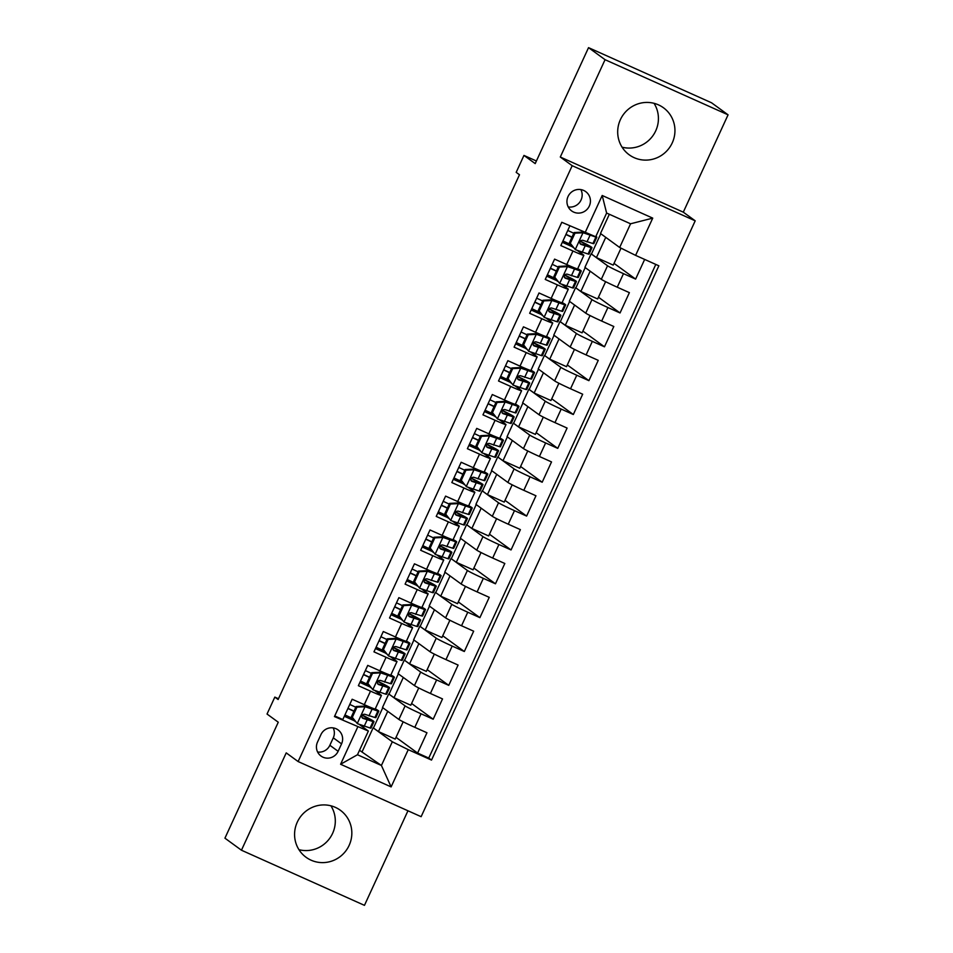 <?xml version="1.0" encoding="UTF-8"?>
<svg xmlns="http://www.w3.org/2000/svg" width="953" height="953" viewBox="0 0 953 953"><rect width="100%" height="100%" fill="white"/><g stroke="black" fill="none" stroke-linecap="round" stroke-linejoin="round"><path stroke-width="1.43" d="M620.391 119.649A29.09 28.387 126.1 0 0 629.183 154.779A29.09 28.387 126.1 0 0 672.246 142.89A29.09 28.387 126.1 0 0 663.455 107.76A29.09 28.387 126.1 0 0 620.391 119.649M654.044 103.317A29.09 28.387 -53.9 0 1 655.724 130.847A29.09 28.387 -53.9 0 1 622.071 147.179M297.276 822.153A29.09 28.387 126.1 0 0 306.068 857.283A29.09 28.387 126.1 0 0 349.132 845.394A29.09 28.387 126.1 0 0 340.34 810.253A29.09 28.387 126.1 0 0 297.276 822.153M330.929 805.821A29.09 28.387 -53.9 0 1 332.609 833.351A29.09 28.387 -53.9 0 1 298.956 849.683M568.048 196.509A11.936 11.65 126.1 0 0 571.645 210.923A11.936 11.65 126.1 0 0 589.323 206.039A11.936 11.65 126.1 0 0 585.714 191.624A11.936 11.65 126.1 0 0 568.048 196.509M568.238 206.932A11.936 11.65 126.1 0 0 580.865 189.599M728.068 114.825L711.546 102.781L588.537 47.65L605.06 59.694L560.293 157.031L572.193 165.691L695.202 220.822L683.301 212.162L728.068 114.825L605.06 59.694M572.193 165.691L298.122 761.554L421.131 816.685L695.202 220.822M298.122 761.554L286.222 752.882L241.454 850.219L364.463 905.35L407.955 810.777M241.454 850.219L224.932 838.175L278.264 722.219L267.031 714.035L274.821 697.108L278.121 699.514L519.48 174.756L516.181 172.35L523.959 155.422L535.205 163.606L588.537 47.65M569.858 225.909L560.817 245.576L572.944 251.008L566.725 264.553A14.926 0.655 24.7 0 0 577.637 268.865L583.855 255.321A14.926 0.655 -155.3 0 1 572.944 251.008M566.725 264.553L554.586 259.121L545.247 279.432L557.374 284.864L551.144 298.408A14.926 0.655 24.7 0 0 562.056 302.72L568.286 289.176A14.926 0.655 -155.3 0 1 557.374 284.864M551.144 298.408L539.017 292.976L529.665 313.287L541.804 318.719L535.574 332.263A14.926 0.655 24.7 0 0 546.486 336.576L552.716 323.031A14.926 0.655 -155.3 0 1 541.804 318.719M535.574 332.263L523.447 326.831L514.096 347.142L526.235 352.574L520.004 366.119A14.926 0.655 24.7 0 0 530.916 370.431L537.147 356.887A14.926 0.655 -155.3 0 1 526.235 352.574M520.004 366.119L507.866 360.687L498.526 380.997L510.665 386.43L504.435 399.974A14.926 0.655 24.7 0 0 515.347 404.286L521.577 390.742A14.926 0.655 -155.3 0 1 510.665 386.43M504.435 399.974L492.296 394.542L482.957 414.853L495.095 420.285L488.865 433.829A14.926 0.655 24.7 0 0 499.777 438.142L505.995 424.597A14.926 0.655 -155.3 0 1 495.095 420.285M488.865 433.829L476.726 428.397L467.387 448.708L479.514 454.14L473.284 467.685A14.926 0.655 24.7 0 0 484.195 471.997L490.426 458.453A14.926 0.655 -155.3 0 1 479.514 454.14M473.284 467.685L461.157 462.253L451.817 482.563L463.944 487.996L457.714 501.54A14.926 0.655 24.7 0 0 468.626 505.852L474.856 492.308A14.926 0.655 -155.3 0 1 463.944 487.996M457.714 501.54L445.587 496.108L436.236 516.419L448.375 521.851L442.144 535.395A14.926 0.655 24.7 0 0 453.056 539.708L459.286 526.163A14.926 0.655 -155.3 0 1 448.375 521.851M442.144 535.395L430.006 529.963L420.666 550.274L432.805 555.706L426.575 569.251A14.926 0.655 24.7 0 0 437.487 573.563L443.717 560.019A14.926 0.655 -155.3 0 1 432.805 555.706M426.575 569.251L414.436 563.819L405.096 584.129L417.235 589.562L411.005 603.106A14.926 0.655 24.7 0 0 421.917 607.418L428.147 593.874A14.926 0.655 -155.3 0 1 417.235 589.562M411.005 603.106L398.866 597.674L389.527 617.985L401.654 623.429L395.435 636.961A14.926 0.655 24.7 0 0 406.347 641.274L412.566 627.729A14.926 0.655 -155.3 0 1 401.654 623.429M395.435 636.961L383.297 631.529L373.957 651.84L386.084 657.284L379.854 670.817A14.926 0.655 24.7 0 0 390.766 675.129L396.996 661.585A14.926 0.655 -155.3 0 1 386.084 657.284M379.854 670.817L367.727 665.385L358.376 685.695L370.514 691.139A14.926 0.655 24.7 0 0 381.426 695.44A14.926 0.655 24.7 0 0 381.164 695.166L375.148 690.782M418.736 687.959L410.791 705.232L394.006 697.715L388.717 693.951L382.487 707.495L398.878 719.444A14.926 0.655 24.7 0 0 414.817 727.33L426.956 732.762L417.605 753.073L396.019 737.348M388.717 693.951L405.108 705.899A14.926 0.655 24.7 0 0 421.047 713.785L433.186 719.217L411.601 703.493M433.186 719.217L442.526 698.906L430.387 693.474A14.926 0.655 24.7 0 1 414.448 685.576L398.056 673.64L404.286 660.095L420.678 672.044L414.448 685.576M449.887 620.248L441.93 637.521L425.145 630.004L419.856 626.24L413.626 639.785L430.017 651.721A14.926 0.655 24.7 0 0 445.968 659.619L458.095 665.051L448.756 685.362L427.17 669.637M465.457 586.393L457.511 603.666L440.715 596.149L435.426 592.385L429.195 605.929L445.587 617.866A14.926 0.655 24.7 0 0 461.538 625.764L473.665 631.196L464.325 651.507L442.74 635.782M481.027 552.526L473.081 569.811L456.284 562.294L450.995 558.529L444.777 572.074L461.169 584.01A14.926 0.655 24.7 0 0 477.108 591.896L489.246 597.34L479.895 617.651L458.31 601.927M496.596 518.67L488.651 535.955L471.866 528.438L466.577 524.674L460.347 538.219L476.738 550.155A14.926 0.655 24.7 0 0 492.677 558.041L504.816 563.485L495.465 583.796L473.879 568.071M512.166 484.815L504.22 502.1L487.436 494.583L482.147 490.819L475.916 504.363L492.308 516.3A14.926 0.655 24.7 0 0 508.247 524.186L520.386 529.63L511.046 549.941L489.449 534.216M527.748 450.96L519.79 468.245L503.005 460.728L497.716 456.964L491.486 470.508L507.878 482.444A14.926 0.655 24.7 0 0 523.816 490.33L535.955 495.774L526.616 516.085L505.03 500.361M543.317 417.104L535.372 434.389L518.575 426.873L513.286 423.108L507.056 436.653L523.447 448.589A14.926 0.655 24.7 0 0 539.398 456.475L551.525 461.919L542.186 482.23L520.6 466.505M558.887 383.249L550.941 400.534L534.145 393.017L528.855 389.253L522.625 402.797L539.029 414.734A14.926 0.655 24.7 0 0 554.968 422.62L567.095 428.064L557.755 448.375L536.17 432.65M574.456 349.394L566.511 366.679L549.726 359.15L544.437 355.398L538.207 368.942L554.598 380.878A14.926 0.655 24.7 0 0 570.537 388.764L582.676 394.208L573.325 414.519L551.739 398.795M590.026 315.538L582.08 332.823L565.296 325.295L560.007 321.542L553.776 335.087L570.168 347.023A14.926 0.655 24.7 0 0 586.107 354.909L598.246 360.353L588.906 380.664L567.309 364.939M605.608 281.683L597.65 298.968L580.865 291.439L575.576 287.687L569.346 301.219L585.738 313.168A14.926 0.655 24.7 0 0 601.677 321.054L613.815 326.498L604.476 346.809L582.891 331.084M621.022 248.161L613.22 265.113L596.435 257.584L591.146 253.832L584.916 267.364L601.307 279.312A14.926 0.655 24.7 0 0 617.258 287.198L629.385 292.642L620.046 312.953L598.46 297.217M583.855 255.321A14.926 0.655 -155.3 0 0 583.605 255.047L577.578 250.651M573.325 247.554L571.871 246.493M568.286 289.176A14.926 0.655 -155.3 0 0 568.036 288.902L562.008 284.506M557.755 281.409L556.29 280.349M552.716 323.031A14.926 0.655 -155.3 0 0 552.454 322.757L546.438 318.362M542.186 315.264L540.72 314.204M537.147 356.887A14.926 0.655 -155.3 0 0 536.884 356.613L530.869 352.217M526.616 349.12L525.151 348.059M521.577 390.742A14.926 0.655 -155.3 0 0 521.315 390.468L515.287 386.072M511.046 382.975L509.581 381.915M505.995 424.597A14.926 0.655 -155.3 0 0 505.745 424.323L499.717 419.939M495.465 416.83L494.011 415.77M490.426 458.453A14.926 0.655 -155.3 0 0 490.176 458.179L484.148 453.795M479.895 450.686L478.442 449.625M474.856 492.308A14.926 0.655 -155.3 0 0 474.606 492.034L468.578 487.65M464.325 484.541L462.86 483.481M459.286 526.163A14.926 0.655 -155.3 0 0 459.024 525.889L453.009 521.505M448.756 518.396L447.291 517.336M443.717 560.019A14.926 0.655 -155.3 0 0 443.455 559.745L437.439 555.361M433.186 552.264L431.721 551.191M428.147 593.874A14.926 0.655 -155.3 0 0 427.885 593.6L421.857 589.216M417.605 586.119L416.151 585.047M412.566 627.729A14.926 0.655 -155.3 0 0 412.315 627.455L406.288 623.071M402.035 619.974L400.582 618.902M396.996 661.585A14.926 0.655 -155.3 0 0 396.746 661.311L390.718 656.927M386.465 653.829L385 652.757M338.124 751.309L341.555 743.864A11.567 11.281 126.1 0 0 338.053 729.891A11.567 11.281 126.1 0 0 320.935 734.62L317.516 742.065A11.567 11.281 126.1 0 0 321.006 756.039A11.567 11.281 126.1 0 0 338.124 751.309L329.857 745.282L333.288 737.836A11.567 11.281 126.1 0 0 333.181 727.901M609.336 214.27L600.485 233.509L619.664 247.482L630.564 223.788L606.62 213.055L595.72 236.749L561.793 222.287L334.443 716.585L368.37 731.046L359.579 724.637M585.071 232.723L602.201 195.484L652.734 218.13L635.603 255.368L658.868 265.804L431.518 760.089L408.253 749.666L391.123 786.904L340.59 764.258L357.72 727.008M591.146 253.832L607.537 265.768L601.307 279.312M575.576 287.687L591.968 299.623L585.738 313.168M560.007 321.542L576.398 333.479L570.168 347.023M544.437 355.398L560.829 367.334L554.598 380.878M528.855 389.253L545.247 401.201L539.029 414.734M513.286 423.108L529.677 435.056L523.447 448.589M497.716 456.964L514.108 468.912L507.878 482.444M482.147 490.819L498.538 502.767L492.308 516.3M466.577 524.674L482.968 536.622L476.738 550.155M450.995 558.529L467.399 570.478L461.169 584.01M435.426 592.385L451.817 604.333L445.587 617.866M419.856 626.24L436.248 638.188L430.017 651.721M370.896 687.685L369.43 686.613M417.605 753.073L428.743 758.064L655.795 264.422M607.537 265.768A14.926 0.655 -155.3 0 0 623.476 273.654L635.615 279.098L644.657 259.43M620.046 312.953L607.907 307.521A14.926 0.655 -155.3 0 1 591.968 299.623M604.476 346.809L592.337 341.377A14.926 0.655 -155.3 0 1 576.398 333.479M588.906 380.664L576.768 375.232A14.926 0.655 -155.3 0 1 560.829 367.334M573.325 414.519L561.198 409.087A14.926 0.655 -155.3 0 1 545.247 401.201M557.755 448.375L545.628 442.942A14.926 0.655 -155.3 0 1 529.677 435.056M542.186 482.23L530.047 476.798A14.926 0.655 -155.3 0 1 514.108 468.912M526.616 516.085L514.477 510.653A14.926 0.655 -155.3 0 1 498.538 502.767M511.046 549.941L498.907 544.508A14.926 0.655 -155.3 0 1 482.968 536.622M495.465 583.796L483.338 578.364A14.926 0.655 -155.3 0 1 467.399 570.478M479.895 617.651L467.768 612.219A14.926 0.655 -155.3 0 1 451.817 604.333M464.325 651.507L452.187 646.074A14.926 0.655 -155.3 0 1 436.248 638.188M448.756 685.362L436.617 679.93A14.926 0.655 -155.3 0 1 420.678 672.044M334.741 715.941L342.806 719.551L352.157 699.24L364.284 704.672A14.926 0.655 24.7 0 0 375.196 708.984L381.426 695.44M355.326 721.54L353.861 720.468M368.37 731.046L357.47 754.74L381.414 765.473L392.314 741.779L408.253 749.666M359.519 750.285L381.414 765.473L391.123 786.904M362.235 751.5L373.147 727.806L392.314 741.779M536.408 160.997L523.959 155.422M278.479 698.752L274.821 697.108M403.167 721.814L395.221 739.087L378.436 731.57L373.147 727.806M373.469 727.949L382.784 707.71M389.05 694.094L398.354 673.854M434.318 654.103L426.36 671.377L409.576 663.86L404.286 660.095M404.62 660.238L413.924 639.999M420.19 626.383L429.505 606.144M435.759 592.528L445.075 572.288M451.329 558.672L460.644 538.433M466.91 524.817L476.214 504.578M482.48 490.962L491.784 470.722M498.05 457.106L507.365 436.867M513.619 423.251L522.935 403.012M529.189 389.396L538.505 369.156M544.759 355.54L554.074 335.301M560.34 321.685L569.644 301.446M575.91 287.83L585.213 267.59M591.479 253.974L600.795 233.735M354.087 719.991L353.825 720.539L344.319 716.275M428.743 758.064L431.518 760.089M378.436 731.57L387.74 711.319M635.615 279.098L614.03 263.362M359.889 682.419L369.407 686.684L369.657 686.136M394.006 697.715L403.31 677.464M409.576 663.86L418.891 643.609M385.226 652.281L384.976 652.829L375.458 648.564M425.145 630.004L434.461 609.753M400.796 618.426L400.546 618.973L391.028 614.709M440.715 596.149L450.03 575.898M416.378 584.57L416.116 585.118L406.597 580.853M456.284 562.294L465.6 542.043M431.947 550.715L431.685 551.263L422.179 546.998M471.866 528.438L481.17 508.187M447.517 516.86L447.267 517.408L437.749 513.143M487.436 494.583L496.739 474.332M463.087 483.004L462.836 483.552L453.318 479.288M503.005 460.728L512.321 440.477M478.656 449.149L478.406 449.697L468.888 445.432M518.575 426.873L527.891 406.621M494.226 415.282L493.976 415.842L484.458 411.577M534.145 393.017L543.46 372.766M509.807 381.426L509.545 381.986L500.039 377.722M549.726 359.15L559.03 338.911M525.377 347.571L525.115 348.131L515.609 343.866M565.296 325.295L574.599 305.055M540.947 313.716L540.696 314.276L531.178 310.011M580.865 291.439L590.181 271.2M556.516 279.86L556.266 280.42L546.748 276.156M596.435 257.584L605.751 237.345M635.603 255.368L619.664 247.482M572.086 246.005L571.836 246.565L562.318 242.3M357.47 754.74L340.59 764.258M602.201 195.484L606.62 213.055M652.734 218.13L630.564 223.788M317.611 752.012A11.567 11.281 126.1 0 0 329.857 745.282M560.293 157.031L683.301 212.162M356.97 707.15L356.112 706.53L364.117 706.125L365.178 706.745L356.97 707.15L352.3 717.311L357.387 723.672L370.098 728.009A28.53 1.263 24.7 0 0 371.027 728.092L373.981 721.659A28.53 1.263 24.7 0 0 362.057 714.976M357.387 723.672L352.3 717.311M353.11 718.765A23.682 1.048 24.7 0 0 344.938 714.929M364.32 706.125L373.636 709.068A23.682 1.048 24.7 0 0 374.41 709.139A23.682 1.048 24.7 0 0 374.052 708.734M365.178 706.745L377.876 711.081A28.53 1.263 24.7 0 0 378.817 711.164A28.53 1.263 24.7 0 0 375.279 708.806M356.112 706.53L351.443 716.68M378.817 711.164L375.851 717.597A28.53 1.263 -155.3 0 1 374.922 717.502L364.63 714.238C361.556 714.524 360.937 715.87 362.759 718.3L373.052 721.576A28.53 1.263 24.7 0 0 373.981 721.659M354.004 711.105A28.53 1.263 24.7 0 0 347.976 708.305M347.893 708.496A23.682 1.048 -155.3 0 1 353.908 711.307M361.902 715.203A23.682 1.048 -155.3 0 1 369.573 719.634A23.682 1.048 -155.3 0 1 368.811 719.563L361.985 717.669M355.779 707.245A23.682 1.048 24.7 0 0 349.763 704.434M372.54 673.294L371.682 672.675L379.687 672.27L380.747 672.889L372.54 673.294L367.87 683.456L372.968 689.817L385.667 694.141A28.53 1.263 24.7 0 0 386.596 694.237L389.551 687.804A28.53 1.263 24.7 0 0 377.626 681.121M372.968 689.817L367.87 683.456M368.68 684.909A23.682 1.048 24.7 0 0 360.508 681.073M379.89 672.27L389.205 675.212A23.682 1.048 24.7 0 0 389.98 675.284A23.682 1.048 24.7 0 0 389.622 674.879M380.747 672.889L393.458 677.214A28.53 1.263 24.7 0 0 394.387 677.309A28.53 1.263 24.7 0 0 390.849 674.95M371.682 672.675L367.012 682.825M394.387 677.309L391.421 683.742A28.53 1.263 -155.3 0 1 390.492 683.646L380.199 680.382C377.126 680.668 376.506 682.014 378.329 684.445L388.621 687.721A28.53 1.263 24.7 0 0 389.551 687.804M369.573 677.249A28.53 1.263 24.7 0 0 363.558 674.45M363.462 674.641A23.682 1.048 -155.3 0 1 369.49 677.452M377.471 681.347A23.682 1.048 -155.3 0 1 385.155 685.779A23.682 1.048 -155.3 0 1 384.381 685.707L377.555 683.813M371.36 673.39A23.682 1.048 24.7 0 0 365.333 670.578M388.121 639.439L387.252 638.82L395.257 638.415L396.317 639.034L388.121 639.439L383.44 649.601L388.538 655.962L401.237 660.286A28.53 1.263 24.7 0 0 402.166 660.381L405.132 653.949A28.53 1.263 24.7 0 0 393.196 647.266M388.538 655.962L383.44 649.601M384.25 651.054A23.682 1.048 24.7 0 0 376.078 647.218M395.459 638.415L404.775 641.357A23.682 1.048 24.7 0 0 405.549 641.417A23.682 1.048 24.7 0 0 405.192 641.024M396.317 639.034L409.028 643.358A28.53 1.263 24.7 0 0 409.957 643.454A28.53 1.263 24.7 0 0 406.419 641.095M387.252 638.82L382.582 648.969M409.957 643.454L407.002 649.886A28.53 1.263 -155.3 0 1 406.061 649.791L395.769 646.527C392.696 646.813 392.076 648.159 393.911 650.589L404.203 653.853A28.53 1.263 24.7 0 0 405.132 653.949M385.155 643.394A28.53 1.263 24.7 0 0 379.127 640.595M379.032 640.785A23.682 1.048 -155.3 0 1 385.06 643.597M393.041 647.492A23.682 1.048 -155.3 0 1 400.725 651.923A23.682 1.048 -155.3 0 1 399.95 651.852L393.124 649.958M386.93 639.534A23.682 1.048 24.7 0 0 380.902 636.723M403.691 605.584L402.833 604.964L410.826 604.559L411.899 605.179L403.691 605.584L399.021 615.745L404.108 622.106L416.806 626.431A28.53 1.263 24.7 0 0 417.748 626.526L420.702 620.093A28.53 1.263 24.7 0 0 408.766 613.41M404.108 622.106L399.021 615.745M399.819 617.199A23.682 1.048 24.7 0 0 391.647 613.363M411.029 604.559L420.344 607.502A23.682 1.048 24.7 0 0 421.119 607.561A23.682 1.048 24.7 0 0 420.761 607.168M411.899 605.179L424.597 609.503A28.53 1.263 24.7 0 0 425.526 609.598A28.53 1.263 24.7 0 0 421.988 607.24M402.833 604.964L398.151 615.114M425.526 609.598L422.572 616.031A28.53 1.263 -155.3 0 1 421.643 615.936L411.351 612.672C408.265 612.958 407.646 614.304 409.48 616.734L419.773 619.998A28.53 1.263 24.7 0 0 420.702 620.093M400.725 609.539A28.53 1.263 24.7 0 0 394.697 606.739M394.613 606.93A23.682 1.048 -155.3 0 1 400.629 609.741M408.623 613.637A23.682 1.048 -155.3 0 1 416.294 618.056A23.682 1.048 -155.3 0 1 415.52 617.997L408.694 616.103M402.5 605.679A23.682 1.048 24.7 0 0 396.472 602.868M419.26 571.729L418.403 571.109L426.61 570.692L427.468 571.323L419.26 571.729L414.591 581.89L419.677 588.251L432.388 592.575A28.53 1.263 24.7 0 0 433.317 592.671L436.271 586.238A28.53 1.263 24.7 0 0 424.335 579.555M419.677 588.251L414.591 581.89M415.389 583.343A23.682 1.048 24.7 0 0 407.217 579.507M426.61 570.692L435.926 573.646A23.682 1.048 24.7 0 0 436.688 573.706A23.682 1.048 24.7 0 0 436.343 573.313M427.468 571.323L440.167 575.648A28.53 1.263 24.7 0 0 441.096 575.743A28.53 1.263 24.7 0 0 437.57 573.384M418.403 571.109L413.733 581.259M441.096 575.743L438.142 582.176A28.53 1.263 -155.3 0 1 437.213 582.08L426.92 578.816C423.847 579.102 423.215 580.448 425.05 582.879L435.342 586.143A28.53 1.263 24.7 0 0 436.271 586.238M416.294 575.683A28.53 1.263 24.7 0 0 410.266 572.884M410.183 573.075A23.682 1.048 -155.3 0 1 416.199 575.886M424.192 579.781A23.682 1.048 -155.3 0 1 431.864 584.201A23.682 1.048 -155.3 0 1 431.09 584.141L424.264 582.247M418.069 571.824A23.682 1.048 24.7 0 0 412.053 569.012M434.83 537.873L433.972 537.254L442.18 536.837L443.038 537.468L434.83 537.873L430.16 548.035L435.247 554.396L447.958 558.72A28.53 1.263 24.7 0 0 448.887 558.815L451.841 552.383A28.53 1.263 24.7 0 0 439.905 545.7M435.247 554.396L430.16 548.035M430.97 549.488A23.682 1.048 24.7 0 0 422.798 545.652M442.18 536.837L451.496 539.791A23.682 1.048 24.7 0 0 452.27 539.851A23.682 1.048 24.7 0 0 451.913 539.458M443.038 537.468L455.737 541.792A28.53 1.263 24.7 0 0 456.666 541.888A28.53 1.263 24.7 0 0 453.14 539.529M433.972 537.254L429.303 547.403M456.666 541.888L453.711 548.32A28.53 1.263 -155.3 0 1 452.782 548.225L442.49 544.961C439.416 545.247 438.797 546.593 440.62 549.023L450.912 552.287A28.53 1.263 24.7 0 0 451.841 552.383M431.864 541.828A28.53 1.263 24.7 0 0 425.836 539.029M425.753 539.219A23.682 1.048 -155.3 0 1 431.769 542.031M439.762 545.926A23.682 1.048 -155.3 0 1 447.433 550.346A23.682 1.048 -155.3 0 1 446.671 550.286L439.845 548.392M433.639 537.968A23.682 1.048 24.7 0 0 427.623 535.157M450.4 504.018L449.542 503.398L457.75 502.981L458.607 503.613L450.4 504.018L445.73 514.179L450.817 520.541L463.527 524.865A28.53 1.263 24.7 0 0 464.456 524.96L467.411 518.527A28.53 1.263 24.7 0 0 455.486 511.844M450.817 520.541L445.73 514.179M446.54 515.633A23.682 1.048 24.7 0 0 438.368 511.797M457.75 502.981L467.065 505.924A23.682 1.048 24.7 0 0 467.84 505.995A23.682 1.048 24.7 0 0 467.482 505.602M458.607 503.613L471.318 507.937A28.53 1.263 24.7 0 0 472.247 508.032A28.53 1.263 24.7 0 0 468.709 505.674M449.542 503.398L444.872 513.548M472.247 508.032L469.281 514.453A28.53 1.263 -155.3 0 1 468.352 514.37L458.059 511.106C454.986 511.392 454.367 512.738 456.189 515.168L466.482 518.432A28.53 1.263 24.7 0 0 467.411 518.527M447.433 507.973A28.53 1.263 24.7 0 0 441.418 505.173M441.322 505.364A23.682 1.048 -155.3 0 1 447.35 508.175M455.331 512.071A23.682 1.048 -155.3 0 1 463.015 516.49A23.682 1.048 -155.3 0 1 462.241 516.431L455.415 514.537M449.208 504.113A23.682 1.048 24.7 0 0 443.193 501.302M465.969 470.163L465.112 469.531L473.319 469.126L474.177 469.758L465.969 470.163L461.3 480.324L466.398 486.685L479.097 491.009A28.53 1.263 24.7 0 0 480.026 491.093L482.992 484.672A28.53 1.263 24.7 0 0 471.056 477.989M466.398 486.685L461.3 480.324M462.11 481.777A23.682 1.048 24.7 0 0 453.938 477.941M473.319 469.126L482.635 472.069A23.682 1.048 24.7 0 0 483.409 472.14A23.682 1.048 24.7 0 0 483.052 471.747M474.177 469.758L486.888 474.082A28.53 1.263 24.7 0 0 487.817 474.165A28.53 1.263 24.7 0 0 484.279 471.818M465.112 469.531L460.442 479.693M487.817 474.165L484.851 480.598A28.53 1.263 -155.3 0 1 483.921 480.515L473.629 477.25C470.556 477.536 469.936 478.882 471.771 481.313L482.051 484.577A28.53 1.263 24.7 0 0 482.992 484.672M463.003 474.117A28.53 1.263 24.7 0 0 456.987 471.318M456.892 471.509A23.682 1.048 -155.3 0 1 462.92 474.32M470.901 478.203A23.682 1.048 -155.3 0 1 478.585 482.635A23.682 1.048 -155.3 0 1 477.81 482.563L470.985 480.681M464.79 470.258A23.682 1.048 24.7 0 0 458.762 467.446M481.551 436.307L480.681 435.676L488.889 435.271L489.747 435.902L481.551 436.307L476.869 446.469L481.968 452.83L494.667 457.154A28.53 1.263 24.7 0 0 495.596 457.237L498.562 450.805A28.53 1.263 24.7 0 0 486.626 444.134M481.968 452.83L476.869 446.469M477.679 447.922A23.682 1.048 24.7 0 0 469.507 444.086M488.889 435.271L498.205 438.213A23.682 1.048 24.7 0 0 498.979 438.285A23.682 1.048 24.7 0 0 498.622 437.892M489.747 435.902L502.457 440.226A28.53 1.263 24.7 0 0 503.387 440.31A28.53 1.263 24.7 0 0 499.849 437.963M480.681 435.676L476.012 445.837M503.387 440.31L500.432 446.743A28.53 1.263 -155.3 0 1 499.503 446.659L489.211 443.395C486.125 443.681 485.506 445.027 487.34 447.457L497.633 450.721A28.53 1.263 24.7 0 0 498.562 450.805M478.585 440.262A28.53 1.263 24.7 0 0 472.557 437.463M472.462 437.653A23.682 1.048 -155.3 0 1 478.489 440.465M486.471 444.348A23.682 1.048 -155.3 0 1 494.154 448.78A23.682 1.048 -155.3 0 1 493.38 448.708L486.554 446.826M480.36 436.403A23.682 1.048 24.7 0 0 474.332 433.591M497.121 402.452L496.263 401.821L504.459 401.416L505.328 402.047L497.121 402.452L492.451 412.613L497.537 418.975L510.236 423.299A28.53 1.263 24.7 0 0 511.177 423.382L514.132 416.949A28.53 1.263 24.7 0 0 502.195 410.278M497.537 418.975L492.451 412.613M493.249 414.067A23.682 1.048 24.7 0 0 485.077 410.231M504.459 401.416L513.786 404.358A23.682 1.048 24.7 0 0 514.549 404.429A23.682 1.048 24.7 0 0 514.203 404.036M505.328 402.047L518.027 406.371A28.53 1.263 24.7 0 0 518.956 406.454A28.53 1.263 24.7 0 0 515.43 404.108M496.263 401.821L491.593 411.982M518.956 406.454L516.002 412.887A28.53 1.263 -155.3 0 1 515.073 412.804L504.78 409.54C501.707 409.826 501.075 411.172 502.91 413.602L513.202 416.866A28.53 1.263 24.7 0 0 514.132 416.949M494.154 406.407A28.53 1.263 24.7 0 0 488.127 403.607M488.043 403.798A23.682 1.048 -155.3 0 1 494.059 406.609M502.052 410.493A23.682 1.048 -155.3 0 1 509.724 414.924A23.682 1.048 -155.3 0 1 508.95 414.853L502.124 412.971M495.929 402.547A23.682 1.048 24.7 0 0 489.902 399.736M512.69 368.597L511.832 367.965L520.04 367.56L520.898 368.192L512.69 368.597L508.02 378.758L513.107 385.119L525.818 389.443A28.53 1.263 24.7 0 0 526.747 389.527L529.701 383.094A28.53 1.263 24.7 0 0 517.765 376.423M513.107 385.119L508.02 378.758M508.819 380.211A23.682 1.048 24.7 0 0 500.647 376.375M520.04 367.56L529.356 370.503A23.682 1.048 24.7 0 0 530.13 370.574A23.682 1.048 24.7 0 0 529.773 370.181M520.898 368.192L533.597 372.516A28.53 1.263 24.7 0 0 534.526 372.599A28.53 1.263 24.7 0 0 531 370.252M511.832 367.965L507.163 378.127M534.526 372.599L531.571 379.032A28.53 1.263 -155.3 0 1 530.642 378.949L520.35 375.685C517.276 375.97 516.645 377.317 518.48 379.747L528.772 383.011A28.53 1.263 24.7 0 0 529.701 383.094M509.724 372.552A28.53 1.263 24.7 0 0 503.696 369.752M503.613 369.943A23.682 1.048 -155.3 0 1 509.629 372.754M517.622 376.638A23.682 1.048 -155.3 0 1 525.294 381.069A23.682 1.048 -155.3 0 1 524.519 380.997L517.693 379.115M511.499 368.692A23.682 1.048 24.7 0 0 505.483 365.881M528.26 334.741L527.402 334.11L535.61 333.705L536.468 334.336L528.26 334.741L523.59 344.903L528.677 351.264L541.387 355.588A28.53 1.263 24.7 0 0 542.317 355.672L545.271 349.239A28.53 1.263 24.7 0 0 533.346 342.568M528.677 351.264L523.59 344.903M524.4 346.356A23.682 1.048 24.7 0 0 516.228 342.52M535.61 333.705L544.925 336.647A23.682 1.048 24.7 0 0 545.7 336.719A23.682 1.048 24.7 0 0 545.342 336.326M536.468 334.336L549.166 338.66A28.53 1.263 24.7 0 0 550.107 338.744A28.53 1.263 24.7 0 0 546.569 336.397M527.402 334.11L522.732 344.271M550.107 338.744L547.141 345.177A28.53 1.263 -155.3 0 1 546.212 345.093L535.92 341.829C532.846 342.103 532.227 343.461 534.049 345.891L544.342 349.155A28.53 1.263 24.7 0 0 545.271 349.239M525.294 338.696A28.53 1.263 24.7 0 0 519.278 335.897M519.182 336.087A23.682 1.048 -155.3 0 1 525.198 338.899M533.192 342.782A23.682 1.048 -155.3 0 1 540.875 347.214A23.682 1.048 -155.3 0 1 540.101 347.142L533.275 345.26M527.069 334.837A23.682 1.048 24.7 0 0 521.053 332.025M543.829 300.886L542.972 300.255L551.179 299.85L552.037 300.481L543.829 300.886L539.16 311.047L544.258 317.409L556.957 321.733A28.53 1.263 24.7 0 0 557.886 321.816L560.852 315.383A28.53 1.263 24.7 0 0 548.916 308.712M544.258 317.409L539.16 311.047M539.97 312.501A23.682 1.048 24.7 0 0 531.798 308.665M551.179 299.85L560.495 302.792A23.682 1.048 24.7 0 0 561.269 302.863A23.682 1.048 24.7 0 0 560.912 302.47M552.037 300.481L564.748 304.805A28.53 1.263 24.7 0 0 565.677 304.889A28.53 1.263 24.7 0 0 562.139 302.542M542.972 300.255L538.302 310.416M565.677 304.889L562.711 311.321A28.53 1.263 -155.3 0 1 561.782 311.238L551.489 307.974C548.416 308.248 547.796 309.606 549.619 312.036L559.911 315.3A28.53 1.263 24.7 0 0 560.852 315.383M540.863 304.841A28.53 1.263 24.7 0 0 534.847 302.041M534.752 302.232A23.682 1.048 -155.3 0 1 540.78 305.043M548.761 308.927A23.682 1.048 -155.3 0 1 556.445 313.358A23.682 1.048 -155.3 0 1 555.67 313.287L548.845 311.405M542.65 300.981A23.682 1.048 24.7 0 0 536.622 298.17M559.411 267.031L558.541 266.399L566.749 265.994L567.607 266.626L559.411 267.031L554.729 277.192L559.828 283.553L572.527 287.877A28.53 1.263 24.7 0 0 573.456 287.961L576.422 281.528A28.53 1.263 24.7 0 0 564.486 274.857M559.828 283.553L554.729 277.192M555.539 278.645A23.682 1.048 24.7 0 0 547.367 274.809M566.749 265.994L576.065 268.937A23.682 1.048 24.7 0 0 576.839 269.008A23.682 1.048 24.7 0 0 576.482 268.615M567.607 266.626L580.317 270.95A28.53 1.263 24.7 0 0 581.247 271.033A28.53 1.263 24.7 0 0 577.709 268.686M558.541 266.399L553.872 276.561M581.247 271.033L578.292 277.466A28.53 1.263 -155.3 0 1 577.351 277.383L567.059 274.119C563.985 274.393 563.366 275.751 565.2 278.181L575.493 281.445A28.53 1.263 24.7 0 0 576.422 281.528M556.445 270.986A28.53 1.263 24.7 0 0 550.417 268.186M550.322 268.377A23.682 1.048 -155.3 0 1 556.349 271.188M564.331 275.072A23.682 1.048 -155.3 0 1 572.014 279.503A23.682 1.048 -155.3 0 1 571.24 279.432L564.414 277.549M558.22 267.126A23.682 1.048 24.7 0 0 552.192 264.315M574.981 233.175L574.123 232.544L582.319 232.139L583.188 232.77L574.981 233.175L570.311 243.337L575.398 249.698L588.096 254.022A28.53 1.263 24.7 0 0 589.037 254.106L591.992 247.673A28.53 1.263 24.7 0 0 580.055 241.002M575.398 249.698L570.311 243.337M571.109 244.79A23.682 1.048 24.7 0 0 562.937 240.954M582.319 232.139L590.55 234.795M583.188 232.77L595.887 237.094A28.53 1.263 24.7 0 0 596.816 237.178A28.53 1.263 24.7 0 0 595.899 236.368M574.123 232.544L569.441 242.705M596.816 237.178L593.862 243.611A28.53 1.263 -155.3 0 1 592.933 243.527L582.64 240.263C579.567 240.537 578.936 241.895 580.77 244.325L591.063 247.589A28.53 1.263 24.7 0 0 591.992 247.673M572.014 237.13A28.53 1.263 24.7 0 0 565.987 234.331M565.903 234.521A23.682 1.048 -155.3 0 1 571.919 237.333M579.912 241.216A23.682 1.048 -155.3 0 1 587.584 245.648A23.682 1.048 -155.3 0 1 586.81 245.576L579.984 243.694M573.789 233.271A23.682 1.048 24.7 0 0 567.762 230.459M405.108 705.899L398.878 719.444M421.047 713.785L414.817 727.33M623.476 273.654L617.258 287.198M607.907 307.521L601.677 321.054M592.337 341.377L586.107 354.909M576.768 375.232L570.537 388.764M561.198 409.087L554.968 422.62M545.628 442.942L539.398 456.475M530.047 476.798L523.816 490.33M514.477 510.653L508.247 524.186M498.907 544.508L492.677 558.041M483.338 578.364L477.108 591.896M467.768 612.219L461.538 625.764M452.187 646.074L445.968 659.619M436.617 679.93L430.387 693.474M370.514 691.139L364.284 704.672M333.288 737.836L341.555 743.864M364.975 706.757L357.268 723.518M373.052 721.576L370.098 728.009M377.876 711.081L374.922 717.502M367.096 719.991L364.129 726.424M371.92 709.497L368.954 715.929M380.545 672.901L372.837 689.662M388.621 687.721L385.667 694.141M393.458 677.214L390.492 683.646M382.665 686.136L379.699 692.569M387.49 675.641L384.536 682.074M396.114 639.046L388.407 655.807M404.203 653.853L401.237 660.286M409.028 643.358L406.061 649.791M398.235 652.281L395.281 658.714M403.059 641.786L400.105 648.219M411.684 605.191L403.977 621.952M419.773 619.998L416.806 626.431M424.597 609.503L421.643 615.936M413.805 618.426L410.85 624.858M418.629 607.931L415.675 614.363M427.266 571.335L419.546 588.096M435.342 586.143L432.388 592.575M440.167 575.648L437.213 582.08M429.374 584.57L426.42 591.003M434.211 574.075L431.244 580.508M442.835 537.48L435.128 554.241M450.912 552.287L447.958 558.72M455.737 541.792L452.782 548.225M444.956 550.715L441.989 557.148M449.78 540.22L446.814 546.653M458.405 503.625L450.698 520.386M466.482 518.432L463.527 524.865M471.318 507.937L468.352 514.37M460.525 516.86L457.559 523.292M465.35 506.365L462.396 512.797M473.975 469.769L466.267 486.53M482.051 484.577L479.097 491.009M486.888 474.082L483.921 480.515M476.095 483.004L473.141 489.437M480.92 472.509L477.965 478.942M489.544 435.914L481.837 452.675M497.633 450.721L494.667 457.154M502.457 440.226L499.503 446.659M491.665 449.149L488.71 455.582M496.489 438.654L493.535 445.087M505.114 402.059L497.406 418.82M513.202 416.866L510.236 423.299M518.027 406.371L515.073 412.804M507.234 415.294L504.28 421.726M512.059 404.799L509.105 411.231M520.695 368.203L512.988 384.964M528.772 383.011L525.818 389.443M533.597 372.516L530.642 378.949M522.804 381.438L519.85 387.871M527.64 370.943L524.674 377.376M536.265 334.348L528.558 351.109M544.342 349.155L541.387 355.588M549.166 338.66L546.212 345.093M538.385 347.583L535.419 354.016M543.21 337.088L540.244 343.521M551.835 300.493L544.127 317.254M559.911 315.3L556.957 321.733M564.748 304.805L561.782 311.238M553.955 313.728L550.989 320.16M558.78 303.233L555.825 309.665M567.404 266.637L559.697 283.398M575.493 281.445L572.527 287.877M580.317 270.95L577.351 277.383M569.525 279.872L566.57 286.305M574.349 269.377L571.395 275.81M582.974 232.782L575.267 249.543M591.063 247.589L588.096 254.022M595.887 237.094L592.933 243.527M585.094 246.017L582.14 252.45M589.919 235.522L586.965 241.955"/></g></svg>
